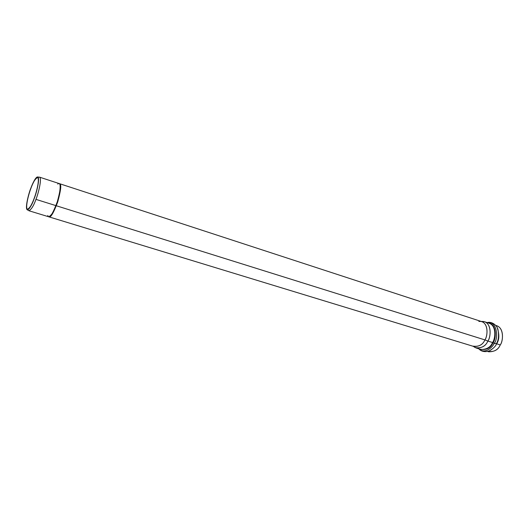 <?xml version="1.0" encoding="UTF-8"?>
<svg xmlns="http://www.w3.org/2000/svg" width="529" height="529" viewBox="0 0 529 529"><rect width="100%" height="100%" fill="white"/><g stroke="black" fill="none" stroke-linecap="round" stroke-linejoin="round"><path stroke-width="0.79" d="M39.126 177.149L39.549 177.149C42.241 178.273 38.101 194.434 35.946 199.373C33.823 205.523 31.482 209.319 28.936 210.747L48.688 216.771C51.419 215.422 53.839 211.712 55.955 205.636C58.144 200.775 62.144 184.773 59.175 183.563L60.273 184.449C61.437 185.666 60.524 191.67 57.529 202.468C53.284 213.405 50.4 218.179 48.873 216.804M27.448 209.874L29.062 210.773C31.601 209.1 33.896 205.305 35.946 199.373L55.955 205.636L35.946 199.373C38.048 194.5 42.128 178.848 39.662 177.202L37.83 177.01C40.211 178.617 36.21 193.931 34.154 198.706C36.025 194.083 39.463 181.784 38.313 177.691C36.832 174.544 32.481 183.444 30.814 188.245C29.035 192.728 25.69 204.472 26.655 208.935C27.958 212.546 32.408 203.738 34.154 198.706C32.157 204.511 29.922 208.234 27.448 209.874C24.585 209.286 28.725 193.019 30.814 188.245C32.335 183.999 35.886 176.236 37.83 177.01M49.197 216.93L473.951 346.521C479.386 346.548 483.037 344.339 484.895 339.902L56.358 205.768L484.895 339.902C487.474 336.583 488.928 324.171 481.807 321.652L59.684 183.728M495.746 325.514C504.263 326.889 503.33 341.35 500.262 344.928C498.047 350.112 493.821 352.261 487.579 351.368M34.101 198.52C36.131 193.852 40.059 178.564 37.533 177.513C35.073 178.961 32.851 182.591 30.874 188.417C28.897 192.973 24.956 208.195 27.495 209.292C29.889 207.93 32.09 204.339 34.101 198.52C32.408 203.381 28.11 211.891 26.853 208.406C25.914 204.101 29.148 192.748 30.874 188.417C32.481 183.775 36.686 175.178 38.114 178.227C39.219 182.188 35.899 194.057 34.101 198.52M478.844 321.447L480.801 321.42C488.756 322.697 487.778 336.477 484.895 339.902C482.798 344.855 478.831 346.931 472.999 346.138M473.263 346.31L475.254 347.619C481.443 348.479 485.648 346.29 487.87 341.053L484.895 339.902L487.87 341.053C490.932 337.429 491.95 322.849 483.506 321.506L481.119 321.434M482.012 321.46L484.577 321.758C492.135 324.429 490.608 337.542 487.87 341.053C485.906 345.741 482.045 348.069 476.279 348.029L474.01 346.799M487.87 341.053L492.572 342.521C495.303 339.029 496.817 325.957 489.232 323.279C496.817 325.957 495.303 339.029 492.572 342.521L487.87 341.053M480.96 349.457C486.74 349.504 490.608 347.189 492.572 342.521C490.608 347.189 486.74 349.504 480.96 349.457L476.279 348.029M493.054 342.719C496.268 339.029 497.062 323.88 488.241 322.954C497.062 323.88 496.268 339.029 493.054 342.719L492.572 342.521L493.054 342.719C490.727 348.168 486.363 350.31 479.962 349.153C486.363 350.31 490.727 348.168 493.054 342.719L494.251 343.295C498.404 339.076 497.644 320.627 487.156 322.597C497.644 320.627 498.404 339.076 494.251 343.295L493.054 342.719M478.871 348.823C484.743 354.404 492.552 347.54 494.251 343.295C492.552 347.54 484.743 354.404 478.871 348.823M496.308 343.797L496.652 343.797C495.521 346.277 493.431 348.399 490.383 350.178C493.431 348.399 495.521 346.277 496.652 343.797L494.251 343.295L496.308 343.797C498.417 340.616 499.012 336.094 498.106 330.228C497.419 325.262 491.646 321.235 487.136 322.591M487.401 351.415L488.617 351.785C494.423 351.851 498.305 349.57 500.262 344.928L496.652 343.797C499.297 339.863 499.528 334.626 497.353 328.099C499.528 334.626 499.297 339.863 496.652 343.797L500.262 344.928C502.993 341.463 504.468 328.463 496.837 325.765L495.627 325.375M48.569 216.738C50.195 217.822 53.092 212.903 57.251 201.972C60.141 191.386 61.02 185.5 59.876 184.323C60.994 185.467 60.167 191.2 57.39 201.536C53.336 212.44 50.434 217.518 48.681 216.778L48.569 216.738M57.727 184.099C62.806 179.622 58.785 199.955 55.955 205.636C54.196 210.767 49.151 220.19 47.808 215.501M48.681 216.778L49.078 216.903C50.837 217.644 53.74 212.565 57.793 201.661C60.564 191.333 61.39 185.593 60.273 184.449L59.347 183.642M39.549 177.149L59.175 183.563M484.577 321.758L489.232 323.279M478.851 348.816C481.767 352.519 488.803 352.532 492.221 348.869"/></g></svg>
